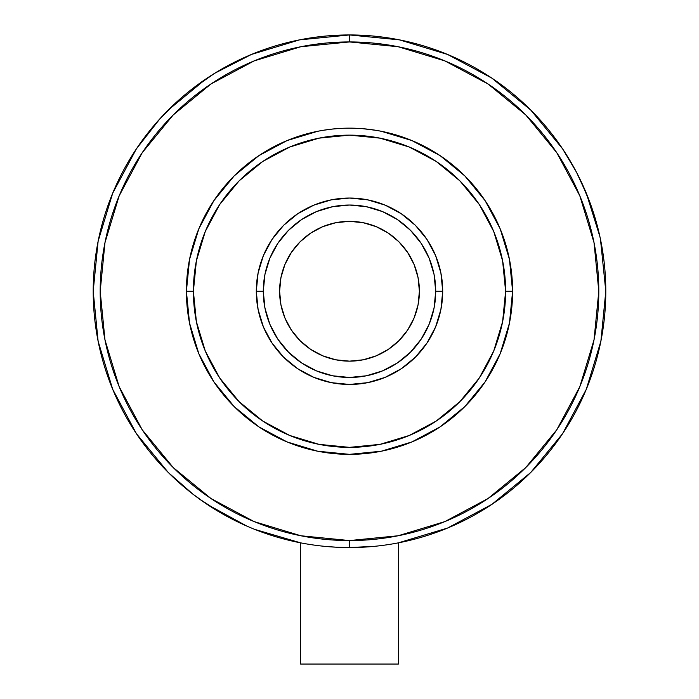<?xml version="1.0" encoding="UTF-8"?>
<svg xmlns="http://www.w3.org/2000/svg" width="699" height="699" viewBox="0 0 699 699"><rect width="100%" height="100%" fill="white"/><g stroke="black" fill="none" stroke-linecap="round" stroke-linejoin="round"><path stroke-width="1.05" d="M208.459 77.248L202.605 81.224M196.209 85.846L198.49 84.16M184.789 94.881L190.006 90.625M179.093 99.8L175.991 102.613M169.228 109.061L158.184 120.7L171.115 107.218M165.305 113.037L168.04 110.25M98.113 241.295A256.297 256.297 0 0 1 136.392 148.861A256.297 256.297 0 0 0 136.296 149.009A256.297 256.297 0 0 1 136.392 148.861L159.966 118.725L136.401 148.852L112.714 193.169L98.122 241.251L93.203 291.247A256.297 256.297 0 0 0 136.454 433.729M213.623 73.928L209.316 76.68M605.797 291.107A256.297 256.297 0 0 1 605.797 291.247A256.297 256.297 0 0 0 349.5 34.95L349.5 41.94A249.307 249.307 0 0 1 598.807 291.247A249.307 249.307 0 0 1 349.5 540.563L349.5 547.553A256.297 256.297 0 0 1 93.203 291.247A256.297 256.297 0 0 0 190.705 492.428L195.432 496.072A256.297 256.297 0 0 0 195.432 496.072A256.297 256.297 0 0 0 195.432 496.072L199.058 498.754A256.297 256.297 0 0 0 245.052 525.307L249.15 527.09A256.297 256.297 0 0 0 249.176 527.098A256.297 256.297 0 0 1 249.132 527.081A256.297 256.297 0 0 0 249.176 527.098A256.297 256.297 0 0 1 249.132 527.081L254.672 529.361L249.132 527.081A256.297 256.297 0 0 1 249.132 527.081L252.19 528.357A256.297 256.297 0 0 1 252.164 528.348A256.297 256.297 0 0 0 252.208 528.365L254.672 529.361A256.297 256.297 0 0 0 299.548 542.634A256.297 256.297 0 0 1 254.672 529.361A256.297 256.297 0 0 0 299.548 542.634M196.541 496.902L199.058 498.754A256.297 256.297 0 0 0 245.052 525.307L227.822 516.823M221.295 513.18L199.023 498.728A256.297 256.297 0 0 0 245.061 525.307A256.297 256.297 0 0 1 207.026 504.302M248.066 526.627L249.15 527.09M252.199 528.33L252.785 528.671L252.19 528.357A256.297 256.297 0 0 1 252.164 528.348A256.297 256.297 0 0 0 252.208 528.365A256.297 256.297 0 0 1 252.164 528.348M158.629 120.202L158.184 120.7A256.297 256.297 0 0 0 93.203 291.247A256.297 256.297 0 0 1 349.5 34.95A256.297 256.297 0 0 0 93.203 291.247L98.122 341.252L112.714 389.334L136.392 433.642L168.267 472.48A256.297 256.297 0 0 1 168.258 472.472A256.297 256.297 0 0 0 168.284 472.498L192.653 493.957M599.838 236.306L599.908 236.629A256.297 256.297 0 0 0 599.899 236.568A256.297 256.297 0 0 1 599.908 236.612A256.297 256.297 0 0 0 599.899 236.577L599.192 233.431A256.297 256.297 0 0 0 599.183 233.387A256.297 256.297 0 0 1 599.192 233.44A256.297 256.297 0 0 0 599.183 233.387L598.134 229.045A256.297 256.297 0 0 0 579.96 179.093A256.297 256.297 0 0 1 598.143 229.062A256.297 256.297 0 0 0 579.96 179.093L577.959 175.073A256.297 256.297 0 0 1 577.968 175.1A256.297 256.297 0 0 0 577.951 175.065L576.457 172.164L577.968 175.1A256.297 256.297 0 0 0 577.951 175.073L577.959 175.082M605.797 291.387A256.297 256.297 0 0 0 605.797 291.247L600.458 239.215A256.297 256.297 0 0 1 600.887 241.295M598.921 232.251L592.787 210.617M578.606 176.358L587.702 196.655M576.36 171.989L576.439 172.146A256.297 256.297 0 0 1 576.465 172.19L562.608 148.861A256.297 256.297 0 0 1 575.198 169.796L576.457 172.164L575.198 169.796A256.297 256.297 0 0 0 214.768 73.22L190.53 90.206M599.882 236.594L586.286 193.169L576.352 171.963M491.974 504.302A256.297 256.297 0 0 1 398.43 542.835A256.297 256.297 0 0 0 605.797 291.247A256.297 256.297 0 0 1 605.797 291.431A256.297 256.297 0 0 0 605.797 291.247A256.297 256.297 0 0 1 562.546 433.729M398.43 542.835A256.297 256.297 0 0 1 398.404 542.843L447.578 528.042L491.895 504.355A256.297 256.297 0 0 1 399.452 542.634A256.297 256.297 0 0 0 399.583 542.607A256.297 256.297 0 0 1 399.417 542.642M93.203 291.064A256.297 256.297 0 0 0 93.203 291.247A256.297 256.297 0 0 1 93.203 291.107A256.297 256.297 0 0 0 349.5 547.553A256.297 256.297 0 0 0 605.797 291.247A256.297 256.297 0 0 1 349.5 547.553L349.5 540.563A249.307 249.307 0 0 1 100.193 291.247A249.307 249.307 0 0 1 349.5 41.94L349.5 34.95A256.297 256.297 0 0 1 491.974 78.201M575.513 170.399L575.198 169.796A256.297 256.297 0 0 0 399.452 39.869A256.297 256.297 0 0 1 491.895 78.148L530.733 110.023L562.608 148.861L530.733 110.023L491.895 78.148L530.733 110.023L562.608 148.861L530.733 110.023L491.895 78.148L530.733 110.023L562.608 148.861L530.733 110.023A256.297 256.297 0 0 1 530.742 110.031A256.297 256.297 0 0 0 530.716 110.005L491.895 78.148L447.578 54.461L399.505 39.878L349.5 34.95A256.297 256.297 0 0 1 605.797 291.247A256.297 256.297 0 0 0 600.458 239.215L599.183 233.387A256.297 256.297 0 0 1 599.192 233.431A256.297 256.297 0 0 0 599.183 233.387M599.899 236.568A256.297 256.297 0 0 1 599.908 236.612A256.297 256.297 0 0 0 599.899 236.577L600.458 239.215A256.297 256.297 0 0 1 605.797 291.247A256.297 256.297 0 0 0 600.458 239.215A256.297 256.297 0 0 1 605.797 291.247L600.878 341.252L586.286 389.334L562.608 433.642A256.297 256.297 0 0 0 562.704 433.494A256.297 256.297 0 0 1 562.608 433.642L530.733 472.48L491.895 504.355L530.733 472.48L562.599 433.651L530.733 472.48L491.895 504.355L530.733 472.48L562.599 433.651L530.733 472.48L491.895 504.355L530.733 472.48L562.599 433.651A256.297 256.297 0 0 0 600.887 341.199M246.782 526.067L207.105 504.355A256.297 256.297 0 0 0 245.061 525.307L234.235 520.17M363.139 222.693L349.5 221.347L335.861 222.693L322.755 226.668L310.662 233.134L300.072 241.819L291.378 252.418L284.921 264.502L280.946 277.617L279.6 291.247L280.946 304.886L284.921 318.001L291.378 330.085L300.072 340.675L310.662 349.369L322.755 355.826L335.861 359.81L349.5 361.147L363.139 359.81L376.245 355.826L388.338 349.369L398.928 340.675L407.622 330.085L414.079 318.001L418.054 304.886L419.4 291.247A69.9 69.9 0 0 0 418.054 277.617L414.079 264.502L407.622 252.418L398.928 241.819L388.338 233.134L376.245 226.668L363.139 222.693A69.9 69.9 0 0 0 279.6 291.247A69.9 69.9 0 0 1 349.5 221.347A69.9 69.9 0 0 1 419.4 291.247L418.054 277.617M442.703 291.247L435.713 291.247A86.213 86.213 0 0 1 349.5 377.46A86.213 86.213 0 0 1 263.287 291.247L256.297 291.247A93.203 93.203 0 0 0 349.5 384.45A93.203 93.203 0 0 0 442.703 291.247A93.203 93.203 0 0 1 349.5 384.45A93.203 93.203 0 0 1 256.297 291.247L258.088 309.43L263.392 326.914L272.007 343.026L283.602 357.154L297.722 368.74L313.834 377.355L331.317 382.659L349.5 384.45L367.683 382.659L385.166 377.355L401.278 368.74L415.398 357.154L426.993 343.026L435.608 326.914L440.912 309.43L442.703 291.247L440.912 273.064L435.608 255.581L426.993 239.469L415.398 225.349L401.278 213.754L385.166 205.148L367.683 199.844L349.5 198.053L331.317 199.844L313.834 205.148L297.722 213.754L283.602 225.349L272.007 239.469L263.392 255.581L258.088 273.064L256.297 291.247A93.203 93.203 0 0 1 349.5 198.053A93.203 93.203 0 0 1 442.703 291.247A93.203 93.203 0 0 0 349.5 198.053A93.203 93.203 0 0 0 256.297 291.247L263.287 291.247A86.213 86.213 0 0 1 349.5 205.043A86.213 86.213 0 0 1 435.713 291.247L442.703 291.247M93.203 291.387A256.297 256.297 0 0 1 93.203 291.247A256.297 256.297 0 0 0 190.705 492.428L195.432 496.072M322.728 130.363L317.678 131.281L287.088 140.569L258.883 155.641L234.174 175.921L213.885 200.639L198.813 228.835L189.534 259.434L186.397 291.247L189.534 323.069L198.813 353.668L213.885 381.864L234.174 406.582L258.883 426.862L287.088 441.934L317.678 451.213L349.5 454.35L381.322 451.213L411.912 441.934L440.117 426.862L464.826 406.582L485.115 381.864L500.187 353.668L509.466 323.069L512.603 291.247L505.613 291.247A156.113 156.113 0 0 1 349.5 447.36A156.113 156.113 0 0 1 193.387 291.247L186.397 291.247A163.103 163.103 0 0 0 349.5 454.35A163.103 163.103 0 0 0 512.603 291.247A163.103 163.103 0 0 1 349.5 454.35A163.103 163.103 0 0 1 186.397 291.247A163.103 163.103 0 0 0 349.5 454.35A163.103 163.103 0 0 0 512.603 291.247L509.466 259.434L500.187 228.835L485.115 200.639L464.826 175.921L440.117 155.641L411.912 140.569L381.322 131.281L376.272 130.363M376.079 130.329L374.472 130.075A163.103 163.103 0 0 0 374.454 130.066M372.156 129.734A163.103 163.103 0 0 0 372.104 129.726L368.967 129.315M361.933 128.625L349.57 128.153M338.875 128.494L344.083 128.24M328.067 129.568L323.532 130.232M337.739 128.572L330.863 129.219A163.103 163.103 0 0 0 330.085 129.306L324.528 130.075A163.103 163.103 0 0 0 324.511 130.075L326.896 129.726M300.596 542.843A256.297 256.297 0 0 1 300.57 542.835A256.297 256.297 0 0 1 254.672 529.361A256.297 256.297 0 0 0 300.57 542.835L300.596 664.05L398.404 664.05L398.404 542.843L398.404 664.05L300.596 664.05L300.596 542.843L254.646 529.353M136.454 148.773A256.297 256.297 0 0 0 190.705 492.428M300.57 535.714A249.307 249.307 0 0 1 250.924 520.239A249.307 249.307 0 0 0 315.293 538.204A249.307 249.307 0 0 1 300.57 535.714M200.473 491.117A249.307 249.307 0 0 1 168.031 120.298A249.307 249.307 0 0 0 200.473 491.117M212.653 82.858A249.307 249.307 0 0 1 572.21 179.197A249.307 249.307 0 0 0 212.653 82.858M592.132 233.929A249.307 249.307 0 0 1 598.807 291.247A249.307 249.307 0 0 0 592.132 233.929M336.455 547.221L349.474 547.553L374.655 546.312L362.545 547.221M324.345 546.312L336.411 547.212M227.918 516.876L234.2 520.152M199.058 498.754L214.986 509.414M587.676 196.576L576.457 172.164A256.297 256.297 0 0 0 576.448 172.146A256.297 256.297 0 0 1 576.465 172.19A256.297 256.297 0 0 0 576.448 172.146A256.297 256.297 0 0 1 576.465 172.19M592.813 210.714L594.954 217.468M190.582 90.162L206.004 78.891M159.835 118.865L179.136 99.765M383.707 538.204A249.307 249.307 0 0 0 598.807 291.247A249.307 249.307 0 0 1 383.707 538.204M349.5 540.563L300.858 535.766L254.095 521.585L210.993 498.544L173.212 467.535L142.203 429.763L119.171 386.661L104.981 339.889L100.193 291.247L104.981 242.614L119.171 195.842L142.203 152.74L173.212 114.959L210.993 83.959L254.095 60.918L300.858 46.728L349.5 41.94L398.142 46.728L444.905 60.918L488.007 83.959L525.788 114.959L556.797 152.74L579.829 195.842L594.019 242.614L598.807 291.247L594.019 339.889L579.829 386.661L556.797 429.763L525.788 467.535L488.007 498.544L444.905 521.585L398.142 535.766L349.5 540.563M375.477 130.232L368.88 129.306A163.103 163.103 0 0 0 368.137 129.219L362.335 128.66M349.404 128.153L344.869 128.214M343.812 128.249L337.932 128.555M206.03 78.873A256.297 256.297 0 0 0 165.261 113.081M332.785 129.009L322.606 130.381A163.103 163.103 0 0 0 186.397 291.247A163.103 163.103 0 0 1 349.5 128.153A163.103 163.103 0 0 1 512.603 291.247A163.103 163.103 0 0 0 376.394 130.381L362.676 128.677M360.518 128.52L361.505 128.59A163.103 163.103 0 0 0 344.939 128.214L343.742 128.249A163.103 163.103 0 0 0 338.063 128.555L343.995 128.24M362.676 128.686L350.487 128.153M332.2 129.07L337.573 128.59M332.366 129.053L331.859 129.105M338.657 128.511L330.863 129.219M362.571 128.668L360.317 128.511M349.64 34.95A256.297 256.297 0 0 0 349.36 34.95A256.297 256.297 0 0 1 349.64 34.95A256.297 256.297 0 0 0 349.5 34.95L299.495 39.878L251.422 54.461L214.497 73.386M206.24 78.725L168.267 110.023L159.826 118.865L168.267 110.023L206.24 78.725L168.267 110.023L159.826 118.865L168.267 110.023L206.24 78.725L168.267 110.023L159.826 118.865L168.267 110.023L206.24 78.725M207.105 504.355L192.636 493.948L207.087 504.337M248.591 526.845L249.761 527.343M512.603 291.247A163.103 163.103 0 0 0 349.5 128.153A163.103 163.103 0 0 0 186.397 291.247L193.387 291.247A156.113 156.113 0 0 1 349.5 135.143A156.113 156.113 0 0 1 505.613 291.247L512.603 291.247M193.387 291.247L196.393 260.797L205.27 231.509L219.696 204.519L239.11 180.866L262.772 161.452L289.762 147.026L319.041 138.14L349.5 135.143L379.959 138.14L409.238 147.026L436.228 161.452L459.89 180.866L479.304 204.519L493.73 231.509L502.607 260.797L505.613 291.247L502.607 321.706L493.73 350.994L479.304 377.984L459.89 401.637L436.228 421.051L409.238 435.477L379.959 444.363L349.5 447.36L319.041 444.363L289.762 435.477L262.772 421.051L239.11 401.637L219.696 377.984L205.27 350.994L196.393 321.706L193.387 291.247M192.828 494.053L168.267 472.48L136.392 433.642L168.267 472.48L192.277 493.669L168.267 472.48L136.392 433.642L168.267 472.48L192.277 493.669L168.267 472.48L136.392 433.642A256.297 256.297 0 0 1 98.113 341.199M263.287 291.247L264.947 274.427L269.849 258.263L277.818 243.357L288.538 230.294L301.601 219.565L316.507 211.605L332.68 206.694L349.5 205.043L366.32 206.694L382.493 211.605L397.399 219.565L410.462 230.294L421.182 243.357L429.151 258.263L434.053 274.427L435.713 291.247L434.053 308.067L429.151 324.24L421.182 339.146L410.462 352.209L397.399 362.93L382.493 370.898L366.32 375.8L349.5 377.46L332.68 375.8L316.507 370.898L301.601 362.93L288.538 352.209L277.818 339.146L269.849 324.24L264.947 308.067L263.287 291.247M335.861 359.81A69.9 69.9 0 0 0 419.4 291.247A69.9 69.9 0 0 1 349.5 361.147A69.9 69.9 0 0 1 279.6 291.247A69.9 69.9 0 0 0 280.946 304.886M598.134 229.045A256.297 256.297 0 0 0 579.96 179.093A256.297 256.297 0 0 1 598.134 229.054M562.546 148.773A256.297 256.297 0 0 1 575.198 169.796A256.297 256.297 0 0 0 399.452 39.869M349.36 34.95A256.297 256.297 0 0 1 349.5 34.95A256.297 256.297 0 0 0 214.768 73.22A256.297 256.297 0 0 1 299.548 39.869M576.43 172.172L576.142 171.57M594.936 217.415L590.34 203.592L579.952 179.084M213.064 74.277L209.726 76.418M201.408 82.063L196.174 85.872M214.768 73.22L212.496 74.644"/></g></svg>
